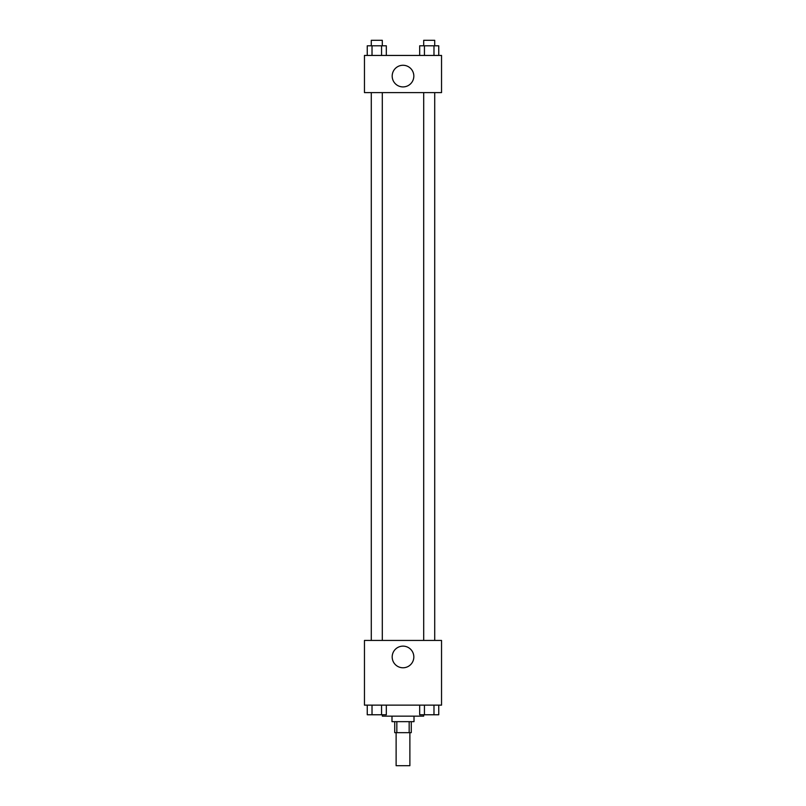 <?xml version="1.0" encoding="UTF-8"?>
<svg xmlns="http://www.w3.org/2000/svg" width="806" height="806" viewBox="0 0 806 806"><rect width="100%" height="100%" fill="white"/><g stroke="black" fill="none" stroke-linecap="round" stroke-linejoin="round"><path stroke-width="1.21" d="M396.119 732.664L396.119 765.7L409.881 765.7L409.881 732.664M409.166 721.652L409.166 732.664L394.739 732.664L394.739 721.652M409.166 732.664L411.262 732.664L411.262 721.652M414.012 716.151L414.012 721.652L391.988 721.652L391.988 716.151M396.834 721.652L396.834 732.664M382.356 714.771L382.356 716.151L423.644 716.151L423.644 714.771M441.537 705.139L364.463 705.139L364.463 640.438L441.537 640.438L441.537 705.139M413.831 656.961A10.831 10.831 0 0 1 397.59 666.33A10.831 10.831 0 0 1 397.59 647.581A10.831 10.831 0 0 1 413.831 656.961M423.704 640.438L423.704 92.609M382.296 92.609L382.296 640.438M441.537 92.609L364.463 92.609L364.463 55.443L441.537 55.443L441.537 92.609M413.831 76.086A10.831 10.831 0 0 1 397.59 85.466A10.831 10.831 0 0 1 397.59 66.717A10.831 10.831 0 0 1 413.831 76.086M438.746 55.443L438.746 45.801L419.674 45.801L419.674 55.443M433.981 45.801L433.981 55.443M424.44 45.801L424.44 55.443M423.704 45.801L423.704 40.3L434.716 40.3L434.716 45.801M386.326 55.443L386.326 45.801L367.254 45.801L367.254 55.443M381.56 45.801L381.56 55.443M372.019 45.801L372.019 55.443M371.284 45.801L371.284 40.3L382.296 40.3L382.296 45.801M438.746 705.139L438.746 714.771L419.674 714.771L419.674 705.139M433.981 705.139L433.981 714.771M424.44 705.139L424.44 714.771M434.716 714.771L423.704 714.771M386.326 705.139L386.326 714.771L367.254 714.771L367.254 705.139M381.56 705.139L381.56 714.771M372.019 705.139L372.019 714.771M382.296 714.771L371.284 714.771M434.716 640.438L434.716 92.609M371.284 92.609L371.284 640.438"/></g></svg>
